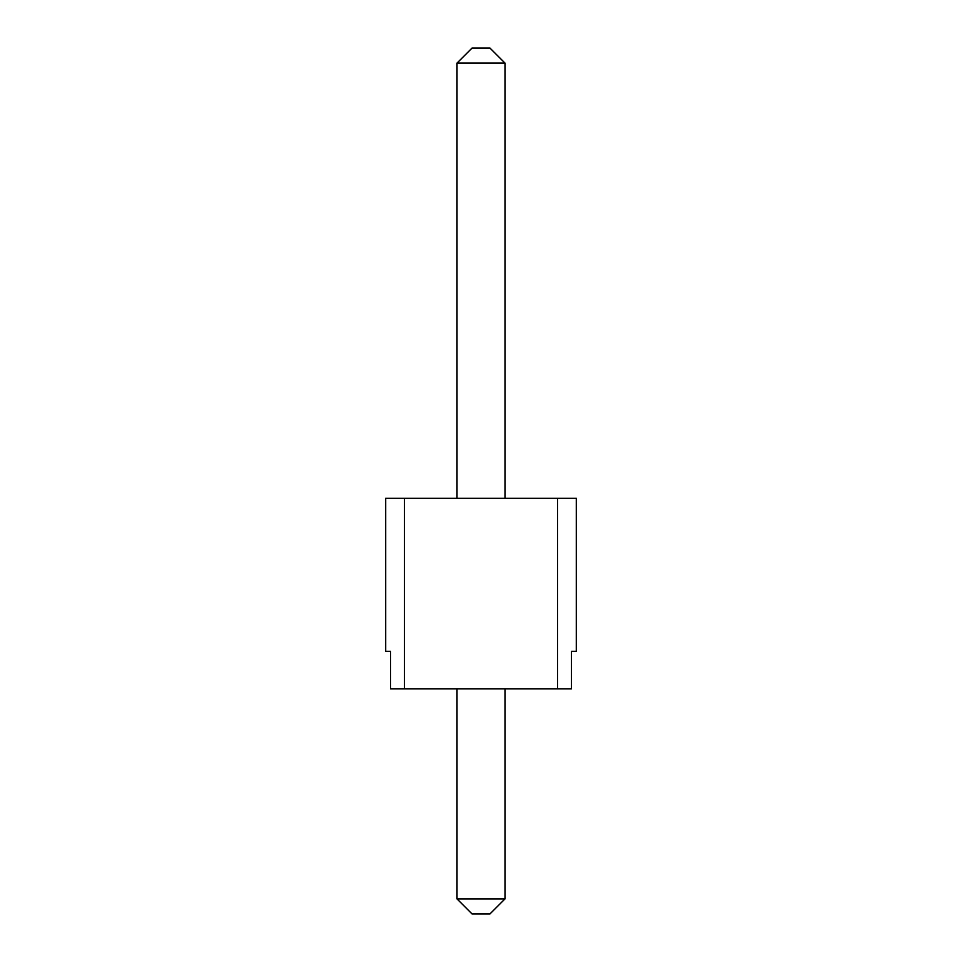 <?xml version="1.0" encoding="UTF-8"?>
<svg xmlns="http://www.w3.org/2000/svg" width="962" height="962" viewBox="0 0 962 962"><rect width="100%" height="100%" fill="white"/><g stroke="black" fill="none" stroke-linecap="round" stroke-linejoin="round"><path stroke-width="1.44" d="M404.473 688.816L390.596 688.816L390.596 651.31L385.714 651.31L385.714 498.256L404.473 498.256L404.473 688.816L557.527 688.816L557.527 498.256L576.286 498.256L576.286 651.31L571.404 651.31L571.404 688.816L557.527 688.816M557.527 498.256L404.473 498.256M505.014 688.816L505.014 898.893L490.007 913.9L471.993 913.9L456.986 898.893L456.986 688.816M456.986 498.256L456.986 63.107L505.014 63.107L505.014 498.256M456.986 63.107L471.993 48.1L490.007 48.1L505.014 63.107M456.986 898.893L505.014 898.893"/></g></svg>
